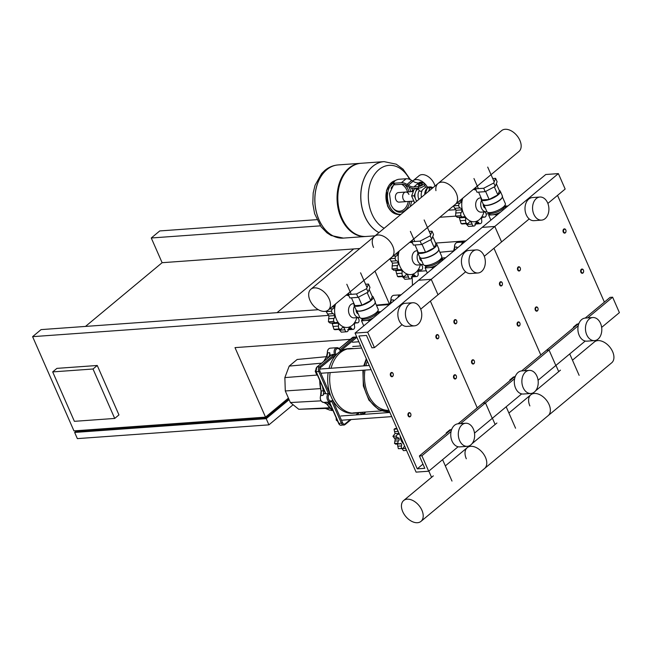 <?xml version="1.0" encoding="UTF-8"?>
<svg xmlns="http://www.w3.org/2000/svg" width="652" height="652" viewBox="0 0 652 652"><rect width="100%" height="100%" fill="white"/><g stroke="black" fill="none" stroke-linecap="round" stroke-linejoin="round"><path stroke-width="0.98" d="M467.313 446.335A11.573 8.158 -94.1 0 1 459.595 440.524A11.573 8.158 -94.1 0 1 465.65 423.246A11.573 8.158 -94.1 0 1 473.368 429.065A11.573 8.158 -94.1 0 1 467.313 446.335L459.75 446.881A11.573 8.158 -94.1 0 1 452.032 441.062A11.573 8.158 -94.1 0 1 458.087 423.792L482.953 403.091L485.471 402.912L460.573 423.613M414.419 325.845L406.856 326.391A11.573 8.158 -94.1 0 1 399.138 320.572A11.573 8.158 -94.1 0 1 405.202 303.302L412.757 302.756A11.573 8.158 -94.1 0 1 420.475 308.575A11.573 8.158 -94.1 0 1 414.419 325.845A11.573 8.158 -94.1 0 1 406.701 320.026A11.573 8.158 -94.1 0 1 412.757 302.756M447.231 432.789L446.253 432.863L446.278 433.588M450.907 429.741L449.921 429.807L446.253 432.863M416.082 472.121L355.047 333.09L367.655 332.186L374.435 347.638L371.909 347.818L366.489 335.454L358.926 336L417.247 468.853L424.802 468.307L419.383 455.952L421.901 455.772L428.682 471.217L416.082 472.121M547.859 203.432L565.154 189.056L558.373 173.603L545.765 174.508L482.195 227.369L494.795 226.464L501.575 241.916L494.795 226.464L482.195 227.369L418.625 280.23L431.225 279.325L438.005 294.777L431.225 279.325L418.625 280.23L355.047 333.09M558.373 173.603L367.655 332.186M465.642 271.794L420.711 309.154M402.064 324.655L374.435 347.638M422.961 464.102L417.247 468.853M477.24 407.842L430.385 301.11L477.24 407.842M451.901 428.91L419.383 455.952M451.078 431.51L421.901 455.772M514.648 378.649L485.471 402.912L492.252 418.356L485.471 402.912L482.953 403.091L515.471 376.049M521.665 393.898L474.501 433.115M458.095 446.759L428.682 471.217M530.883 393.474L523.32 394.02A11.573 8.158 -94.1 0 1 515.602 388.201A11.573 8.158 -94.1 0 1 521.665 370.931L529.228 370.385A11.573 8.158 -94.1 0 1 536.938 376.204A11.573 8.158 -94.1 0 1 530.883 393.474A11.573 8.158 -94.1 0 1 523.165 387.663A11.573 8.158 -94.1 0 1 529.228 370.385M477.989 272.984L470.426 273.53A11.573 8.158 -94.1 0 1 462.716 267.711A11.573 8.158 -94.1 0 1 468.772 250.441L476.335 249.895A11.573 8.158 -94.1 0 1 484.045 255.714A11.573 8.158 -94.1 0 1 477.989 272.984A11.573 8.158 -94.1 0 1 470.271 267.165A11.573 8.158 -94.1 0 1 476.335 249.895M510.809 379.929L509.823 380.002L509.848 380.727M514.477 376.88L513.499 376.946L509.823 380.002M529.212 218.933L484.289 256.293M540.81 354.981L493.963 248.249L540.81 354.981M579.049 323.188L546.523 350.23L549.049 350.051L555.83 365.495L549.049 350.051L546.523 350.23L521.624 370.931M578.218 325.788L524.143 370.752M585.235 341.045L538.071 380.255M364.957 370.091A32.054 22.584 85.9 0 0 368.03 394.207A32.054 22.584 85.9 0 0 388.959 410.344A32.054 22.584 -94.1 0 1 364.957 370.091A32.054 22.584 85.9 0 0 368.03 394.207A32.054 22.584 85.9 0 0 388.959 410.344M367.386 361.208A32.054 22.584 85.9 0 0 365.862 365.748A32.054 22.584 -94.1 0 1 367.386 361.208A32.054 22.584 85.9 0 0 365.862 365.748M317.165 374.484L316.636 374.525L317.182 374.533M315.617 370.271L315.226 371.314L316.636 374.525M315.796 371.273L315.226 371.314M336.179 417.802L336.253 420.132L337.72 421.314M337.174 420.067L336.253 420.132M325.584 408.511L329.871 410.165L332.08 409.986M330.703 355.552A4.45 3.138 -94.1 0 1 330.189 354.647A4.45 3.138 -94.1 0 1 329.708 352.716L327.443 352.879A4.45 3.138 -94.1 0 1 330.246 348.168C328.258 348.616 327.288 350.181 327.337 352.887L326.391 357.109A5.338 3.765 85.9 0 0 327.443 352.879A5.697 4.018 -94.1 0 1 327.467 353.58M332.072 355.544L332.341 354.558M316.66 367.41A0.888 0.562 50.3 0 1 316.799 367.117L332.08 354.517L334.598 354.338L319.553 366.848A0.888 0.562 50.3 0 1 320.523 367.573L336.163 354.566A3.562 2.51 -94.1 0 1 336.522 348.999A3.562 2.51 -94.1 0 1 340.271 351.151L355.91 338.143A2.673 1.883 -94.1 0 1 357.125 337.826M328.421 393.629L325.894 393.816L316.269 371.876A3.562 2.51 -94.1 0 1 317.035 367.027L319.553 366.848A3.562 2.51 85.9 0 0 318.787 371.697L328.421 393.629A4.45 3.138 85.9 0 0 327.467 399.692A4.45 3.138 85.9 0 0 330.434 401.934A4.45 3.138 85.9 0 0 331.811 401.355L341.436 423.295A3.562 2.51 85.9 0 0 343.816 425.08A3.562 2.51 85.9 0 0 344.916 424.615A0.888 0.562 50.3 0 0 345.201 423.8A2.673 1.883 -94.1 0 1 342.602 422.806L332.585 400.002A3.562 2.51 -94.1 0 1 328.624 399.211A3.562 2.51 -94.1 0 1 329.961 394.02L319.953 371.208A2.673 1.883 -94.1 0 1 320.523 367.573M360.108 412.423A4.45 3.138 85.9 0 0 362.928 414.346A4.45 3.138 85.9 0 0 365.438 412.04M330.165 372.594A32.404 22.836 85.9 0 0 333.286 396.864A32.404 22.836 85.9 0 0 354.892 413.156A32.404 22.836 85.9 0 0 358.233 412.553M354.892 413.156L352.879 413.295A32.404 22.836 -94.1 0 1 331.273 397.011A32.404 22.836 -94.1 0 1 328.152 372.74M353.645 348.616A32.404 22.836 85.9 0 0 350.254 348.502A32.404 22.836 85.9 0 0 331.053 368.241M329.04 368.388A32.404 22.836 -94.1 0 1 348.233 348.649L350.254 348.502M332.642 399.92L331.738 401.648M328.07 393.295L330.034 393.979M365.299 412.048A3.562 2.51 -94.1 0 1 361.51 412.317M336.22 354.655L334.15 354.598M339.888 349.839L340.295 351.265M355.91 338.143A0.888 0.562 -129.7 0 0 354.941 337.418L339.896 349.928A4.45 3.138 85.9 0 0 336.929 347.687A4.45 3.138 85.9 0 0 334.598 354.338M323.905 361.208A33.301 23.464 -94.1 0 1 326.391 357.109L328.665 356.954A5.338 3.765 85.9 0 0 329.708 352.716M328.665 356.954A33.301 23.464 85.9 0 0 328.16 357.671M322.52 386.693A33.301 23.464 85.9 0 0 323.343 390.809L321.069 390.972A33.301 23.464 -94.1 0 1 319.724 380.32A32.942 23.211 85.9 0 0 320.287 387.06M320.67 395.658L323.009 395.324A5.338 3.765 85.9 0 0 323.343 390.809M323.009 395.324A4.45 3.138 -94.1 0 1 325.381 393.368L325.454 393.368M333.066 410.703A33.301 23.464 -94.1 0 1 326.839 404.11L329.105 403.947A5.338 3.765 85.9 0 0 326.139 402.243M329.105 403.947A33.301 23.464 85.9 0 0 331.371 406.856M326.611 356.66L297.149 359.48L289.203 366.09L284.859 377.606L285.291 390.955L290.376 402.545L298.763 409.277L330.214 408.291M290.376 402.545L321.045 400.841M285.291 390.955L320.45 388.608M298.763 409.277L329.716 407.769M289.203 366.09L321.542 363.172M284.859 377.606L317.402 375.022M401.037 294.859A4.45 3.138 85.9 0 0 400.499 294.834A4.45 3.138 85.9 0 0 397.883 297.475M393.515 301.11A4.45 3.138 -94.1 0 1 393.286 299.855L391.013 300.018A4.45 3.138 -94.1 0 1 393.824 295.307C391.836 295.755 390.866 297.32 390.907 300.026L389.863 304.305M393.254 301.322A5.338 3.765 85.9 0 0 393.286 299.855M349.439 339.399L349.627 339.822M376.351 305.12L390.181 303.799M372.145 296.155A10.416 3.333 156.3 0 1 373.14 296.937A10.416 3.333 156.3 0 1 370.98 300.588A10.416 3.333 156.3 0 1 360.947 305.617A10.416 3.333 156.3 0 1 354.069 305.307A10.416 3.333 156.3 0 1 354.166 304.044M373.14 296.937L375.242 301.721A10.416 3.333 156.3 0 1 375.136 303.001A10.416 3.333 156.3 0 1 373.083 305.38A10.416 3.333 156.3 0 1 357.182 310.882A10.416 3.333 156.3 0 1 356.171 310.099L354.069 305.307M375.03 303.213A10.057 3.219 156.3 0 1 374.949 303.408A10.057 3.219 156.3 0 1 372.96 305.707A10.057 3.219 156.3 0 1 357.606 311.02A10.057 3.219 156.3 0 1 357.402 310.947M375.055 302.178L378.176 309.284A10.057 3.219 156.3 0 1 378.193 310.189A10.057 3.219 156.3 0 1 376.082 312.813A10.057 3.219 156.3 0 1 360.401 317.997A10.057 3.219 156.3 0 1 359.749 317.369L356.628 310.262M378.193 310.189L377.614 312.161A8.688 2.779 156.3 0 1 375.788 314.427A8.688 2.779 156.3 0 1 362.243 318.901L360.401 317.997M377.598 311.379L378.209 312.764A8.688 2.779 156.3 0 1 378.16 313.726A8.688 2.779 156.3 0 1 378.046 313.971M358.209 313.856A3.529 2.486 -94.1 0 1 356.098 309.928M368.478 284.044L369.969 287.442L368.095 292.112L358.038 297.361L349.847 297.956L348.355 294.557L356.546 293.962L366.603 288.714L368.478 284.044L365.593 284.256M349.105 292.683L348.355 294.557M358.038 297.361L356.546 293.962M368.095 292.112L366.603 288.714M351.444 297.842L354.884 305.674L361.982 305.169L370.703 300.613L372.325 296.57L369.179 289.406M361.982 305.169L358.461 297.141M370.703 300.613L367.182 292.585M362.113 319.35L361.526 320.817L368.633 320.303L373.466 317.777A8.688 2.779 156.3 0 1 372.993 318.029A8.688 2.779 156.3 0 1 365.079 320.556A8.688 2.779 156.3 0 1 362.292 319.749L361.681 318.363M377.777 311.795L378.967 311.705L378.07 313.946M378.967 311.705L379.456 312.805M368.633 320.303L369.113 321.403M361.526 320.817L363.743 325.861M335.601 303.913A16.202 11.418 85.9 0 0 338.559 322.993A16.202 11.418 85.9 0 0 352.21 325.364A16.202 11.418 85.9 0 0 356.342 319.097L356.84 317.671M348.934 295.878A16.202 11.418 85.9 0 0 346.139 295.152M353.971 303.596L353.025 303.661A7.123 5.02 85.9 0 0 350.825 304.59A7.123 5.02 85.9 0 0 348.787 312.764A7.123 5.02 85.9 0 0 354.052 317.874L359.089 317.508A7.123 5.02 85.9 0 0 359.765 317.394M357.94 317.589A3.048 2.143 85.9 0 0 358.461 318.543A2.486 1.752 -94.1 0 1 358.893 321.599A20.481 14.425 85.9 0 1 358.877 321.656A2.486 1.752 -94.1 0 1 357.5 322.862A2.486 1.752 -94.1 0 1 356.872 322.748A3.048 2.143 85.9 0 0 356.114 322.61A3.048 2.143 85.9 0 0 354.867 323.319A3.048 2.143 85.9 0 0 354.549 326.179A2.486 1.752 -94.1 0 1 353.857 329.056A20.481 14.425 85.9 0 1 353.816 329.089A2.486 1.752 -94.1 0 1 353.058 329.399A2.486 1.752 -94.1 0 1 351.648 328.592A3.048 2.143 85.9 0 0 349.912 327.606A3.048 2.143 85.9 0 0 349.659 327.646A3.048 2.143 85.9 0 0 348.364 329.83A2.486 1.752 -94.1 0 1 346.807 331.754A2.486 1.752 -94.1 0 1 346.725 331.754L341.477 332.137M339.016 329.407L341.257 332.145L346.677 331.754A2.486 1.752 -94.1 0 1 344.916 329.806A3.048 2.143 85.9 0 0 343.482 327.597L342.487 327.671M343.482 327.597A3.048 2.143 85.9 0 0 342.976 327.557A3.048 2.143 85.9 0 0 341.55 328.518A2.486 1.752 -94.1 0 1 340.385 329.309A2.486 1.752 -94.1 0 1 339.407 328.983L333.987 329.366L334.924 329.7L340.385 329.309M333.946 329.333L339.366 328.942A2.486 1.752 -94.1 0 1 338.486 326.057A3.048 2.143 85.9 0 0 337.989 323.188L332.243 323.604L333.946 329.333A20.481 14.425 85.9 0 0 333.987 329.366M337.989 323.188A3.048 2.143 85.9 0 0 336.456 322.463A3.048 2.143 85.9 0 0 335.943 322.593A2.486 1.752 -94.1 0 1 335.519 322.699A2.486 1.752 -94.1 0 1 333.865 321.469L328.445 321.852L330.352 322.993M331.46 322.993L332.243 323.604M328.421 321.795L333.84 321.412A2.486 1.752 -94.1 0 1 334.085 318.363A3.048 2.143 85.9 0 0 334.647 315.592L328.91 316.008L328.421 321.795A20.481 14.425 85.9 0 0 328.445 321.852M334.647 315.592A3.048 2.143 85.9 0 0 333.033 313.645A2.486 1.752 -94.1 0 1 331.591 311.232L326.171 311.623L328.91 316.008M326.179 311.126L326.171 311.558L331.591 311.167A2.486 1.752 -94.1 0 1 332.879 308.771A3.048 2.143 85.9 0 0 334.37 306.847L331.86 307.027M334.37 306.847A3.048 2.143 85.9 0 0 334.166 305.103M347.573 293.954A3.048 2.143 85.9 0 0 348.543 294.981M354.419 306.114A7.123 5.02 85.9 0 0 354.256 313.734A7.123 5.02 85.9 0 0 359.089 317.508M435.715 243.294A10.416 3.333 156.3 0 1 436.718 244.076A10.416 3.333 156.3 0 1 434.55 247.727A10.416 3.333 156.3 0 1 424.517 252.756A10.416 3.333 156.3 0 1 417.639 252.446A10.416 3.333 156.3 0 1 417.736 251.183M436.718 244.076L438.82 248.86A10.416 3.333 156.3 0 1 438.706 250.14A10.416 3.333 156.3 0 1 436.653 252.52A10.416 3.333 156.3 0 1 420.752 258.021A10.416 3.333 156.3 0 1 419.741 257.238L417.639 252.446M438.6 250.352A10.057 3.219 156.3 0 1 438.519 250.547A10.057 3.219 156.3 0 1 436.538 252.846A10.057 3.219 156.3 0 1 421.184 258.159A10.057 3.219 156.3 0 1 420.98 258.086M438.625 249.317L441.746 256.423A10.057 3.219 156.3 0 1 441.763 257.328A10.057 3.219 156.3 0 1 439.652 259.952A10.057 3.219 156.3 0 1 423.971 265.136A10.057 3.219 156.3 0 1 423.319 264.508L420.206 257.401M441.763 257.328L441.184 259.3A8.688 2.779 156.3 0 1 439.358 261.566A8.688 2.779 156.3 0 1 425.821 266.04L423.971 265.136M441.168 258.518L441.779 259.903A8.688 2.779 156.3 0 1 441.73 260.865A8.688 2.779 156.3 0 1 441.624 261.11M421.779 260.996A3.529 2.486 -94.1 0 1 419.668 257.067M432.048 231.183L433.539 234.581L431.673 239.251L421.608 244.5L413.417 245.095L411.925 241.696L420.116 241.101L430.181 235.853L432.048 231.183L429.163 231.395M412.675 239.83L411.925 241.696M421.608 244.5L420.116 241.101M431.673 239.251L430.181 235.853M415.014 244.981L418.454 252.813L425.56 252.308L434.281 247.752L435.895 243.709L432.757 236.546M425.56 252.308L422.031 244.28M434.281 247.752L430.76 239.724M425.691 266.489L425.104 267.956L432.203 267.442L437.036 264.916A8.688 2.779 156.3 0 1 436.563 265.168A8.688 2.779 156.3 0 1 428.649 267.695A8.688 2.779 156.3 0 1 425.862 266.896L425.259 265.503M441.347 258.934L442.545 258.844L441.648 261.085M442.545 258.844L443.026 259.944M432.203 267.442L432.683 268.542M425.104 267.956L427.321 273.001M399.179 251.053A16.202 11.418 85.9 0 0 402.129 270.132A16.202 11.418 85.9 0 0 415.78 272.503A16.202 11.418 85.9 0 0 419.912 266.236L420.418 264.81M412.512 243.017A16.202 11.418 85.9 0 0 409.709 242.291M417.541 250.735L416.604 250.8A7.123 5.02 85.9 0 0 414.403 251.729A7.123 5.02 85.9 0 0 412.357 259.903A7.123 5.02 85.9 0 0 417.622 265.014L422.659 264.647A7.123 5.02 85.9 0 0 423.335 264.533M421.518 264.728A3.048 2.143 85.9 0 0 422.031 265.682A2.486 1.752 -94.1 0 1 422.472 268.738A20.481 14.425 85.9 0 1 422.447 268.795A2.486 1.752 -94.1 0 1 421.07 270.001A2.486 1.752 -94.1 0 1 420.45 269.887A3.048 2.143 85.9 0 0 419.684 269.749A3.048 2.143 85.9 0 0 418.437 270.458A3.048 2.143 85.9 0 0 418.128 273.318A2.486 1.752 -94.1 0 1 417.435 276.195A20.481 14.425 85.9 0 1 417.394 276.228A2.486 1.752 -94.1 0 1 416.636 276.538A2.486 1.752 -94.1 0 1 415.218 275.731A3.048 2.143 85.9 0 0 413.49 274.745A3.048 2.143 85.9 0 0 413.229 274.785A3.048 2.143 85.9 0 0 411.934 276.97A2.486 1.752 -94.1 0 1 410.385 278.893A2.486 1.752 -94.1 0 1 410.295 278.893L405.047 279.276M402.594 276.546L404.835 279.284L410.255 278.893A2.486 1.752 -94.1 0 1 408.486 276.945A3.048 2.143 85.9 0 0 407.052 274.745L406.066 274.81M407.052 274.745A3.048 2.143 85.9 0 0 406.555 274.696A3.048 2.143 85.9 0 0 405.12 275.657A2.486 1.752 -94.1 0 1 403.955 276.448A2.486 1.752 -94.1 0 1 402.977 276.122L397.565 276.505L398.502 276.839L403.955 276.448M397.516 276.472L402.936 276.089A2.486 1.752 -94.1 0 1 402.056 273.196A3.048 2.143 85.9 0 0 401.559 270.327L395.821 270.743L397.516 276.472A20.481 14.425 85.9 0 0 397.565 276.505M401.559 270.327A3.048 2.143 85.9 0 0 400.026 269.602A3.048 2.143 85.9 0 0 399.513 269.732A2.486 1.752 -94.1 0 1 399.089 269.838A2.486 1.752 -94.1 0 1 397.443 268.608L392.023 268.991L393.922 270.132M395.03 270.132L395.821 270.743M391.999 268.934L397.418 268.551A2.486 1.752 -94.1 0 1 397.655 265.503A3.048 2.143 85.9 0 0 398.225 262.732L392.48 263.147L391.999 268.934A20.481 14.425 85.9 0 0 392.023 268.991M398.225 262.732A3.048 2.143 85.9 0 0 396.612 260.784A2.486 1.752 -94.1 0 1 395.161 258.371L389.92 258.746M389.741 258.762L392.48 263.147M390.01 258.673L395.161 258.306A2.486 1.752 -94.1 0 1 396.449 255.91A3.048 2.143 85.9 0 0 397.94 253.987L395.43 254.166M397.94 253.987A3.048 2.143 85.9 0 0 397.744 252.242M411.143 241.101A3.048 2.143 85.9 0 0 412.113 242.12M417.989 253.253A7.123 5.02 85.9 0 0 417.834 260.873A7.123 5.02 85.9 0 0 422.659 264.647M399.187 438.902L395.234 439.187L392.92 436.335L396.449 436.082A1.956 1.377 85.9 0 0 397.891 437.704A1.85 1.304 -94.1 0 1 399.187 438.902A1.85 1.304 -94.1 0 1 398.584 440.825A1.956 1.377 85.9 0 0 398.022 443.205A1.956 1.377 85.9 0 0 399.179 443.906A1.956 1.377 85.9 0 0 399.815 443.629A1.85 1.304 -94.1 0 1 400.409 443.36A1.85 1.304 -94.1 0 1 401.33 443.784L397.345 444.036M396.033 443.898L394.493 443.458L395.234 439.187M398.022 443.205L394.493 443.458M401.33 443.784A1.85 1.304 -94.1 0 1 401.502 445.919A1.956 1.377 85.9 0 0 401.868 448.437L398.339 448.69L397.378 444.069M401.868 448.437A1.956 1.377 85.9 0 0 402.423 448.552A1.956 1.377 85.9 0 0 403.523 447.549A1.85 1.304 -94.1 0 1 404.574 446.596A1.85 1.304 -94.1 0 1 404.851 446.62L404.289 446.661M402.423 448.552L398.339 448.69M406.546 450.41L403.433 450.63L401.966 448.584M405.772 448.633A1.956 1.377 85.9 0 0 406.383 450.043M397.149 429.008L394.036 429.228L395.552 428.853M399.008 433.23A1.85 1.304 -94.1 0 1 399.008 433.287L395.055 433.572L394.036 429.228M397.516 429.831A1.956 1.377 85.9 0 0 398.136 431.233M392.92 436.335L395.055 433.572M399.008 433.287A1.85 1.304 -94.1 0 1 397.891 434.476A1.85 1.304 -94.1 0 1 397.785 434.476A1.956 1.377 85.9 0 0 397.679 434.476L397.565 434.493M397.679 434.476A1.956 1.377 85.9 0 0 396.449 436.082M403.686 443.898A8.9 6.276 -94.1 0 1 400.214 435.976M309.969 300.319A13.553 8.582 -129.7 0 0 328.225 310.05A13.553 8.582 -129.7 0 0 329.154 298.942A13.553 8.582 -129.7 0 0 310.898 289.211A13.553 8.582 -129.7 0 0 309.969 300.319M392.724 246.081A13.553 8.582 50.3 0 1 391.795 257.19A13.553 8.582 -129.7 0 0 392.724 246.081A13.553 8.582 -129.7 0 0 374.468 236.35A13.553 8.582 50.3 0 1 392.724 246.081M456.294 193.22A13.553 8.582 50.3 0 1 455.373 204.329A13.553 8.582 -129.7 0 0 456.294 193.22A13.553 8.582 -129.7 0 0 438.038 183.489A13.553 8.582 50.3 0 1 456.294 193.22M328.225 310.05L518.943 151.468A13.553 8.582 50.3 0 0 519.872 140.359A13.553 8.582 50.3 0 0 501.616 130.628L374.468 236.35A13.553 8.582 -129.7 0 0 373.539 247.458M421.917 510.263A13.553 8.582 50.3 0 1 420.988 521.372A13.553 8.582 50.3 0 1 402.732 511.641A13.553 8.582 50.3 0 1 403.661 500.532A13.553 8.582 50.3 0 1 421.917 510.263M420.988 521.372L484.558 468.511A13.553 8.582 -129.7 0 0 485.487 457.402A13.553 8.582 -129.7 0 0 467.231 447.671A13.553 8.582 50.3 0 1 485.487 457.402A13.553 8.582 50.3 0 1 484.558 468.511L548.136 415.65A13.553 8.582 -129.7 0 0 549.066 404.542A13.553 8.582 -129.7 0 0 530.809 394.81A13.553 8.582 50.3 0 1 549.066 404.542A13.553 8.582 50.3 0 1 548.136 415.65L611.706 362.789A13.553 8.582 -129.7 0 0 612.635 351.681A13.553 8.582 -129.7 0 0 594.379 341.95L572.472 360.173M466.31 458.78A13.553 8.582 50.3 0 1 467.231 447.671L445.324 465.895M436.09 337.777A2.135 1.508 85.9 0 0 437.516 338.853A2.135 1.508 85.9 0 0 438.877 336.864A2.135 1.508 85.9 0 0 438.877 336.839A1.777 1.255 -94.1 0 1 437.957 338.437A1.777 1.255 -94.1 0 1 436.555 337.581A1.777 1.255 -94.1 0 1 436.938 335.152A1.777 1.255 -94.1 0 1 438.674 335.821A1.777 1.255 -94.1 0 1 438.845 336.399A2.135 1.508 85.9 0 0 438.837 336.359A2.135 1.508 85.9 0 0 438.633 335.658A2.135 1.508 85.9 0 0 437.215 334.59A2.135 1.508 85.9 0 0 436.09 337.777M438.837 336.359L438.845 336.399A1.777 1.255 -94.1 0 1 438.877 336.823L438.877 336.864M499.668 284.916A2.135 1.508 85.9 0 0 501.095 285.992A2.135 1.508 85.9 0 0 502.447 284.003A2.135 1.508 85.9 0 0 502.447 283.979L502.447 283.962A1.777 1.255 -94.1 0 1 501.535 285.576A1.777 1.255 -94.1 0 1 500.133 284.72A1.777 1.255 -94.1 0 1 500.508 282.292A1.777 1.255 -94.1 0 1 502.252 282.96A1.777 1.255 -94.1 0 1 502.415 283.538A2.135 1.508 85.9 0 0 502.407 283.498A2.135 1.508 85.9 0 0 502.211 282.797A2.135 1.508 85.9 0 0 500.785 281.729A2.135 1.508 85.9 0 0 499.668 284.916M502.407 283.498L502.415 283.538A1.777 1.255 -94.1 0 1 502.447 283.962M393.311 374.704L393.311 374.745A2.135 1.508 -94.1 0 1 393.311 374.745A2.135 1.508 -94.1 0 1 391.958 376.734A2.135 1.508 -94.1 0 1 390.532 375.658A2.135 1.508 -94.1 0 1 391.648 372.471A2.135 1.508 -94.1 0 1 393.075 373.547A2.135 1.508 -94.1 0 1 393.278 374.24A2.135 1.508 -94.1 0 1 393.278 374.264L393.286 374.289A1.777 1.255 85.9 0 0 393.115 373.702A1.777 1.255 85.9 0 0 391.379 373.042A1.777 1.255 85.9 0 0 390.996 375.462A1.777 1.255 85.9 0 0 392.398 376.318A1.777 1.255 85.9 0 0 393.311 374.704A1.777 1.255 85.9 0 0 393.286 374.289M454.102 322.797A2.135 1.508 -94.1 0 1 455.226 319.61A2.135 1.508 -94.1 0 1 456.644 320.686A2.135 1.508 -94.1 0 1 456.848 321.387A2.135 1.508 -94.1 0 1 456.856 321.403L456.856 321.428A1.777 1.255 85.9 0 0 456.685 320.841A1.777 1.255 85.9 0 0 454.949 320.181A1.777 1.255 85.9 0 0 454.566 322.601A1.777 1.255 85.9 0 0 455.976 323.457A1.777 1.255 85.9 0 0 456.889 321.843A2.135 1.508 -94.1 0 1 456.889 321.884A2.135 1.508 -94.1 0 1 455.528 323.873A2.135 1.508 -94.1 0 1 454.102 322.797M456.889 321.884L456.889 321.843A1.777 1.255 85.9 0 0 456.856 321.428M456.506 376.986L456.506 377.027A2.135 1.508 -94.1 0 1 456.506 377.027A2.135 1.508 -94.1 0 1 455.145 379.016A2.135 1.508 -94.1 0 1 453.727 377.94A2.135 1.508 -94.1 0 1 454.843 374.753A2.135 1.508 -94.1 0 1 456.27 375.829A2.135 1.508 -94.1 0 1 456.465 376.522A2.135 1.508 -94.1 0 1 456.473 376.546L456.473 376.563A1.777 1.255 85.9 0 0 456.31 375.984A1.777 1.255 85.9 0 0 454.566 375.324A1.777 1.255 85.9 0 0 454.191 377.744A1.777 1.255 85.9 0 0 455.593 378.6A1.777 1.255 85.9 0 0 456.506 376.986A1.777 1.255 85.9 0 0 456.473 376.563M519.84 322.968A2.135 1.508 -94.1 0 1 520.043 323.661A2.135 1.508 -94.1 0 1 520.043 323.685L520.052 323.702A1.777 1.255 85.9 0 0 519.88 323.123A1.777 1.255 85.9 0 0 518.144 322.463A1.777 1.255 85.9 0 0 517.761 324.883A1.777 1.255 85.9 0 0 519.163 325.739A1.777 1.255 85.9 0 0 520.076 324.125A2.135 1.508 -94.1 0 1 520.076 324.166A2.135 1.508 -94.1 0 1 518.723 326.155A2.135 1.508 -94.1 0 1 517.297 325.079A2.135 1.508 -94.1 0 1 518.413 321.892A2.135 1.508 -94.1 0 1 519.84 322.968M520.076 324.166L520.076 324.125A1.777 1.255 85.9 0 0 520.052 323.702M410.915 414.452L410.907 414.411A2.135 1.508 85.9 0 0 410.907 414.411A2.135 1.508 85.9 0 0 410.703 413.71A2.135 1.508 85.9 0 0 409.285 412.635A2.135 1.508 85.9 0 0 408.16 415.821A2.135 1.508 85.9 0 0 409.586 416.897A2.135 1.508 85.9 0 0 410.947 414.908A2.135 1.508 85.9 0 0 410.947 414.884A1.777 1.255 -94.1 0 1 410.026 416.481A1.777 1.255 -94.1 0 1 408.625 415.626A1.777 1.255 -94.1 0 1 409.008 413.205A1.777 1.255 -94.1 0 1 410.744 413.865A1.777 1.255 -94.1 0 1 410.915 414.452A1.777 1.255 -94.1 0 1 410.947 414.868L410.947 414.908M474.281 360.849A2.135 1.508 85.9 0 0 472.855 359.774A2.135 1.508 85.9 0 0 471.738 362.96A2.135 1.508 85.9 0 0 473.165 364.036A2.135 1.508 85.9 0 0 474.517 362.047A2.135 1.508 85.9 0 0 474.517 362.031A1.777 1.255 -94.1 0 1 473.605 363.62A1.777 1.255 -94.1 0 1 472.203 362.765A1.777 1.255 -94.1 0 1 472.578 360.344A1.777 1.255 -94.1 0 1 474.322 361.004A1.777 1.255 -94.1 0 1 474.485 361.591A2.135 1.508 85.9 0 0 474.485 361.55A2.135 1.508 85.9 0 0 474.281 360.849M474.485 361.55L474.485 361.591A1.777 1.255 -94.1 0 1 474.517 362.007L474.517 362.047M594.453 340.621L586.898 341.159A11.573 8.158 -94.1 0 1 579.18 335.34A11.573 8.158 -94.1 0 1 585.235 318.07L592.798 317.532A11.573 8.158 -94.1 0 1 600.516 323.343A11.573 8.158 -94.1 0 1 594.453 340.621A11.573 8.158 -94.1 0 1 586.743 334.802A11.573 8.158 -94.1 0 1 592.798 317.532M541.567 220.123L534.004 220.669A11.573 8.158 -94.1 0 1 526.286 214.85A11.573 8.158 -94.1 0 1 532.342 197.58L539.905 197.034A11.573 8.158 -94.1 0 1 547.623 202.853A11.573 8.158 -94.1 0 1 541.567 220.123A11.573 8.158 -94.1 0 1 533.849 214.304A11.573 8.158 -94.1 0 1 539.905 197.034M574.379 327.068L573.401 327.141L573.426 327.866M578.047 324.02L577.069 324.085L573.401 327.141M604.388 302.12L557.533 195.388M601.649 327.394L619.4 312.634L612.619 297.19L610.101 297.369L585.194 318.078M612.619 297.19L587.721 317.891M464.607 241.998A4.45 3.138 85.9 0 0 464.077 241.973A4.45 3.138 85.9 0 0 461.453 244.614M457.085 248.249A4.45 3.138 -94.1 0 1 456.856 246.994L454.591 247.157A4.45 3.138 -94.1 0 1 457.394 242.446C455.406 242.894 454.436 244.467 454.485 247.165L454.591 247.157A5.338 3.765 85.9 0 1 453.816 250.971M456.824 248.461A5.338 3.765 85.9 0 0 456.856 246.994M412.162 276.864L412.48 285.34M439.921 252.259L453.751 250.938M441.543 258.094L445.699 257.719M418.087 271.403L426.327 270.751M499.293 190.433A10.416 3.333 156.3 0 1 500.288 191.215A10.416 3.333 156.3 0 1 498.12 194.875A10.416 3.333 156.3 0 1 488.087 199.895A10.416 3.333 156.3 0 1 481.209 199.585A10.416 3.333 156.3 0 1 481.315 198.322M500.288 191.215L502.39 195.999A10.416 3.333 156.3 0 1 502.284 197.279A10.416 3.333 156.3 0 1 500.223 199.659A10.416 3.333 156.3 0 1 484.33 205.16A10.416 3.333 156.3 0 1 483.311 204.378L481.209 199.585M502.179 197.491A10.057 3.219 156.3 0 1 502.097 197.686A10.057 3.219 156.3 0 1 500.108 199.985A10.057 3.219 156.3 0 1 484.754 205.298A10.057 3.219 156.3 0 1 484.55 205.225M502.203 196.456L505.316 203.563A10.057 3.219 156.3 0 1 505.341 204.467A10.057 3.219 156.3 0 1 503.23 207.091A10.057 3.219 156.3 0 1 487.549 212.275A10.057 3.219 156.3 0 1 486.897 211.647L483.776 204.541M505.341 204.467L504.762 206.44A8.688 2.779 156.3 0 1 502.936 208.705A8.688 2.779 156.3 0 1 489.391 213.18L487.549 212.275M504.738 205.657L505.349 207.043A8.688 2.779 156.3 0 1 505.308 208.004A8.688 2.779 156.3 0 1 505.194 208.249M485.357 208.135A3.529 2.486 -94.1 0 1 483.238 204.206M495.618 178.33L497.109 181.729L495.243 186.39L485.186 191.647L476.995 192.234L475.504 188.835L483.694 188.249L493.751 182.992L495.618 178.33L492.741 178.534M476.245 186.969L475.504 188.835M485.186 191.647L483.694 188.249M495.243 186.39L493.751 182.992M478.584 192.12L482.032 199.952L489.13 199.447L497.851 194.891L499.473 190.849L496.327 183.685M489.13 199.447L485.61 191.419M497.851 194.891L494.33 186.871M500.638 212.039A8.688 2.779 156.3 0 1 500.133 212.307A8.688 2.779 156.3 0 1 492.227 214.842A8.688 2.779 156.3 0 1 489.44 214.035L488.829 212.642M500.614 212.055L495.773 214.581L488.674 215.095L489.261 213.628M504.925 206.073L506.115 205.983L505.218 208.224M506.115 205.983L506.596 207.083M495.773 214.581L496.253 215.682M488.674 215.095L490.891 220.14M462.749 198.192A16.202 11.418 85.9 0 0 465.699 217.279A16.202 11.418 85.9 0 0 479.359 219.642A16.202 11.418 85.9 0 0 483.491 213.375L483.988 211.949M476.082 190.156A16.202 11.418 85.9 0 0 473.287 189.43M481.119 197.874L480.174 197.939A7.123 5.02 85.9 0 0 477.973 198.868A7.123 5.02 85.9 0 0 475.936 207.043A7.123 5.02 85.9 0 0 481.192 212.153L486.237 211.786A7.123 5.02 85.9 0 0 486.905 211.672M485.088 211.867A3.048 2.143 85.9 0 0 485.61 212.821A2.486 1.752 -94.1 0 1 486.042 215.877A20.481 14.425 85.9 0 1 486.017 215.934A2.486 1.752 -94.1 0 1 484.648 217.14A2.486 1.752 -94.1 0 1 484.02 217.026A3.048 2.143 85.9 0 0 483.254 216.888A3.048 2.143 85.9 0 0 482.015 217.597A3.048 2.143 85.9 0 0 481.698 220.457A2.486 1.752 -94.1 0 1 481.005 223.334A20.481 14.425 85.9 0 1 480.964 223.367A2.486 1.752 -94.1 0 1 480.206 223.677A2.486 1.752 -94.1 0 1 478.796 222.87A3.048 2.143 85.9 0 0 477.06 221.884A3.048 2.143 85.9 0 0 476.799 221.924A3.048 2.143 85.9 0 0 475.504 224.109A2.486 1.752 -94.1 0 1 473.955 226.032A2.486 1.752 -94.1 0 1 473.874 226.032L468.617 226.415M466.164 223.685L468.405 226.423L473.825 226.032A2.486 1.752 -94.1 0 1 472.064 224.084A3.048 2.143 85.9 0 0 470.622 221.884L469.636 221.949M470.622 221.884A3.048 2.143 85.9 0 0 470.125 221.835A3.048 2.143 85.9 0 0 468.69 222.797A2.486 1.752 -94.1 0 1 467.525 223.587A2.486 1.752 -94.1 0 1 466.555 223.261L461.135 223.644L462.072 223.978L467.525 223.587M461.094 223.612L466.514 223.228A2.486 1.752 -94.1 0 1 465.634 220.335A3.048 2.143 85.9 0 0 465.129 217.466L459.391 217.882L461.094 223.612A20.481 14.425 85.9 0 0 461.135 223.644M465.129 217.466A3.048 2.143 85.9 0 0 463.605 216.741A3.048 2.143 85.9 0 0 463.083 216.871A2.486 1.752 -94.1 0 1 462.667 216.977A2.486 1.752 -94.1 0 1 461.013 215.747L455.593 216.138L457.5 217.271M458.609 217.271L459.391 217.882M455.569 216.081L460.988 215.69A2.486 1.752 -94.1 0 1 461.225 212.642A3.048 2.143 85.9 0 0 461.795 209.871L456.058 210.286L455.569 216.081A20.481 14.425 85.9 0 0 455.593 216.138L439.807 217.263M461.795 209.871A3.048 2.143 85.9 0 0 460.182 207.923A2.486 1.752 -94.1 0 1 458.739 205.51L453.49 205.885M453.319 205.902L456.058 210.286M453.58 205.812L458.731 205.445A2.486 1.752 -94.1 0 1 460.027 203.049A3.048 2.143 85.9 0 0 461.51 201.126L459 201.305M461.51 201.126A3.048 2.143 85.9 0 0 461.314 199.382M474.721 188.241A3.048 2.143 85.9 0 0 475.683 189.259M481.567 200.392A7.123 5.02 85.9 0 0 481.404 208.012A7.123 5.02 85.9 0 0 486.237 211.786M438.038 183.489A13.553 8.582 -129.7 0 0 435.943 190.661M529.88 405.919A13.553 8.582 50.3 0 1 530.809 394.81L508.902 413.034M403.213 199.194A4.792 3.374 -94.1 0 1 405.723 192.047A4.792 3.374 85.9 0 0 403.213 199.194A4.792 3.374 85.9 0 0 406.408 201.607A4.792 3.374 -94.1 0 1 403.213 199.194M414.036 189.577L413.221 190.254A3.79 2.404 50.3 0 1 413.906 189.919A3.79 2.404 50.3 0 0 413.221 190.254L411.567 191.631M434.957 186.056A11.214 7.107 -129.7 0 0 421.966 174.622A11.214 7.107 -129.7 0 0 419.065 175.73L413.132 180.669A11.214 7.107 -129.7 0 0 412.724 181.052M423.816 182.747A11.214 7.107 -129.7 0 0 416.033 179.561A11.214 7.107 -129.7 0 0 413.132 180.669M411.746 188.167A11.214 7.107 -129.7 0 0 412.74 190.653M427.41 187.083A11.214 7.107 -129.7 0 0 424.15 183.049M424.729 194.557A8.191 5.77 -94.1 0 1 427.394 187.963A8.191 5.77 -94.1 0 1 429.929 186.904L426.4 187.157A8.191 5.77 -94.1 0 0 425.536 187.311L422.504 189.83A8.191 5.77 -94.1 0 0 421.445 197.287M416.791 201.158A7.123 5.02 -94.1 0 1 415.952 199.895A7.123 5.02 -94.1 0 1 415.463 198.787A7.123 5.02 -94.1 0 1 415.267 192.813A7.123 5.02 -94.1 0 1 415.683 191.704A7.123 5.02 -94.1 0 1 417.215 189.65A7.123 5.02 -94.1 0 1 418.47 188.925M422.015 190.783L420.516 191.329L419.26 190.718M418.633 183.09A1.426 0.456 -23.7 0 0 418.437 183.334A1.426 0.456 -23.7 0 0 418.421 183.514A1.426 0.456 -23.7 0 0 418.877 183.644A1.426 0.456 -23.7 0 0 420.369 183.122A1.426 0.456 -23.7 0 0 421.029 182.364A1.426 0.456 -23.7 0 0 420.89 182.258A1.426 0.456 -23.7 0 0 420.581 182.234M421.005 182.56A1.426 0.456 156.3 0 1 421.168 182.674A1.426 0.456 156.3 0 1 420.499 183.432A1.426 0.456 156.3 0 1 419.016 183.954A1.426 0.456 156.3 0 1 418.56 183.815A1.426 0.456 156.3 0 1 418.584 183.628M420.23 182.104L418.625 182.927L420.23 182.104M421.168 182.674L421.648 182.315L422.26 183.701L421.925 184.532L420.141 185.47L418.69 185.567L418.079 184.182L418.625 182.927M421.648 182.315L421.314 183.139L419.529 184.076L418.079 184.182M421.925 184.532L421.314 183.139M420.141 185.47L419.529 184.076M393.099 182.902L393.775 184.443A3.562 1.141 -23.7 0 0 394.925 184.777L394.24 183.228A3.562 1.141 156.3 0 1 393.099 182.902A3.562 1.141 156.3 0 1 393.841 181.655L394.37 181.207A3.562 1.141 156.3 0 1 399.008 179.267L406.155 178.754L401.387 182.723A10.685 6.764 50.3 0 1 407.003 184.41L408.282 185.225A10.685 6.764 -129.7 0 0 413.898 186.92L418.087 186.619A4.01 1.28 156.3 0 0 422.268 185.16A4.01 1.28 156.3 0 0 424.142 183.025A4.01 1.28 156.3 0 0 422.855 182.658L421.836 182.731M394.24 183.228L401.387 182.723M418.608 182.959A10.685 6.764 50.3 0 1 413.05 181.264L411.771 180.449A10.685 6.764 -129.7 0 0 406.155 178.754M424.142 183.025L424.819 184.573A4.01 1.28 -23.7 0 1 422.944 186.7A4.01 1.28 -23.7 0 1 418.763 188.167L414.582 188.461A12.461 7.897 50.3 0 1 408.03 186.488L406.742 185.673A8.9 5.64 -129.7 0 0 402.064 184.263L394.925 184.777M418.152 188.208L419.195 190.571A7.653 5.395 -94.1 0 0 418.91 199.398M415.952 199.895L416.579 201.329M415.267 192.813L414.142 195.787L415.463 198.787M418.38 188.738L416.807 188.721L415.683 191.704M414.142 195.787L411.624 195.967L414.672 202.911M416.807 188.721L414.289 188.909L411.624 195.967M424.99 194.337L427.394 187.963L432.846 187.809M429.929 186.904A8.191 5.77 -94.1 0 1 432.879 187.784M428.56 191.37L429.912 187.784M365.968 236.48A36.683 25.844 -94.1 0 1 365.593 236.505A36.683 25.844 -94.1 0 1 341.135 218.07A36.683 25.844 -94.1 0 1 360.336 163.334L338.16 164.923A36.683 25.844 85.9 0 0 318.958 219.659A36.683 25.844 85.9 0 0 343.408 238.102A36.683 25.844 -94.1 0 1 318.958 219.659A36.683 25.844 -94.1 0 1 338.16 164.923L338.086 164.932A36.683 25.844 85.9 0 0 338.086 164.932A36.683 25.844 85.9 0 0 326.75 169.699A36.683 25.844 85.9 0 0 318.893 219.667A36.683 25.844 85.9 0 0 343.343 238.102A36.683 25.844 85.9 0 0 343.376 238.102L331.167 235.527L326.962 232.829L321.102 226.831L314.631 213.734L312.797 203.652L313.18 192.959L315.055 185.258L321.664 173.546L324.859 170.416C328.779 167.165 333.188 165.339 338.086 164.932M375.096 235.828L366.351 236.456A36.683 25.844 -94.1 0 1 341.892 218.012A36.683 25.844 -94.1 0 1 361.094 163.277L384.028 161.631A36.683 25.844 85.9 0 0 364.827 216.366A36.683 25.844 85.9 0 0 378.967 232.609A36.683 25.844 -94.1 0 1 364.827 216.366A36.683 25.844 -94.1 0 1 384.028 161.631A36.683 25.844 -94.1 0 1 384.061 161.631M384.183 228.273A32.608 22.975 -94.1 0 1 368.502 200.335A32.608 22.975 -94.1 0 1 378.934 169.593A32.608 22.975 -94.1 0 1 409.603 179.341M414.322 202.112A32.608 22.975 -94.1 0 1 414.24 203.277M408.918 194.459A4.792 3.374 85.9 0 0 405.723 192.047L398.413 192.576A4.792 3.374 85.9 0 0 395.903 199.724A4.792 3.374 85.9 0 0 399.097 202.128L413.865 201.069M565.993 230.678L565.985 230.637A2.135 1.508 85.9 0 0 565.985 230.637A2.135 1.508 85.9 0 0 565.781 229.944A2.135 1.508 85.9 0 0 564.355 228.868A2.135 1.508 85.9 0 0 563.238 232.055A2.135 1.508 85.9 0 0 564.665 233.131A2.135 1.508 85.9 0 0 566.017 231.142A2.135 1.508 85.9 0 0 566.017 231.118L566.017 231.101A1.777 1.255 -94.1 0 1 565.105 232.715A1.777 1.255 -94.1 0 1 563.703 231.859A1.777 1.255 -94.1 0 1 564.086 229.431A1.777 1.255 -94.1 0 1 565.822 230.099A1.777 1.255 -94.1 0 1 565.993 230.678A1.777 1.255 -94.1 0 1 566.017 231.101M517.68 269.936A2.135 1.508 -94.1 0 1 518.796 266.75A2.135 1.508 -94.1 0 1 520.223 267.825A2.135 1.508 -94.1 0 1 520.426 268.526A2.135 1.508 -94.1 0 1 520.426 268.542L520.426 268.567A1.777 1.255 85.9 0 0 520.263 267.98A1.777 1.255 85.9 0 0 518.527 267.32A1.777 1.255 85.9 0 0 518.144 269.741A1.777 1.255 85.9 0 0 519.546 270.596A1.777 1.255 85.9 0 0 520.459 268.983A2.135 1.508 -94.1 0 1 520.459 269.023A2.135 1.508 -94.1 0 1 519.106 271.012A2.135 1.508 -94.1 0 1 517.68 269.936M520.459 269.023L520.459 268.983A1.777 1.255 85.9 0 0 520.426 268.567M583.654 271.305L583.654 271.265A1.777 1.255 85.9 0 0 583.621 270.849A1.777 1.255 85.9 0 0 583.45 270.262A1.777 1.255 85.9 0 0 581.714 269.602A1.777 1.255 85.9 0 0 581.331 272.023A1.777 1.255 85.9 0 0 582.733 272.878A1.777 1.255 85.9 0 0 583.654 271.265A2.135 1.508 -94.1 0 1 583.654 271.305A2.135 1.508 -94.1 0 1 582.293 273.294A2.135 1.508 -94.1 0 1 580.867 272.218A2.135 1.508 -94.1 0 1 581.991 269.031A2.135 1.508 -94.1 0 1 583.41 270.107A2.135 1.508 -94.1 0 1 583.613 270.8A2.135 1.508 -94.1 0 1 583.621 270.825M537.851 307.988A2.135 1.508 85.9 0 0 536.425 306.913A2.135 1.508 85.9 0 0 535.308 310.099A2.135 1.508 85.9 0 0 536.735 311.175A2.135 1.508 85.9 0 0 538.087 309.187A2.135 1.508 85.9 0 0 538.087 309.17L538.087 309.146A1.777 1.255 -94.1 0 1 537.175 310.76A1.777 1.255 -94.1 0 1 535.773 309.912A1.777 1.255 -94.1 0 1 536.156 307.483A1.777 1.255 -94.1 0 1 537.892 308.143A1.777 1.255 -94.1 0 1 538.063 308.73A2.135 1.508 85.9 0 0 538.055 308.689A2.135 1.508 85.9 0 0 537.851 307.988M538.055 308.689L538.063 308.73A1.777 1.255 -94.1 0 1 538.087 309.146M318.363 309.7L41.076 329.61L32.6 336.66L328.69 315.397M379.008 311.786L380.833 311.648M389.309 304.606L376.522 305.519M350.197 339.35L235.005 347.622L265.519 417.133L288.428 398.095M320.385 225.845L151.272 237.988L159.748 230.938L316.848 219.659M448.283 210.221L455.838 209.675M506.148 206.065L507.981 205.934M489.228 213.717L486.131 213.938M151.272 237.988L162.12 262.699L359.855 248.502M435.617 243.066L465.944 240.881M353.677 248.95L277.043 312.667M85.485 326.424L162.12 262.699M52.682 371.901L93.016 368.999L114.711 418.437L74.385 421.331L52.682 371.901L56.92 368.372L97.254 365.479L93.016 368.999M97.254 365.479L118.949 414.908L114.711 418.437M289.105 399.635L266.203 418.682L74.646 432.439L77.352 438.617L268.909 424.859L293.115 404.737M76.626 430.703L76.96 431.461L266 417.891L265.633 417.044M266 417.891L288.795 398.934M74.646 432.439L76.651 430.76M32.6 336.66L73.961 430.891L265.519 417.133M266.203 418.682L268.909 424.859M374.998 271.159L389.358 303.873M366.62 359.448A33.382 23.521 85.9 0 0 364.411 365.845M363.563 370.197A33.382 23.521 85.9 0 0 366.823 394.892A33.382 23.521 85.9 0 0 389.529 411.632M330.939 410.084A1.426 0.962 -69.1 0 0 331.314 410.426A1.426 0.962 -69.1 0 0 331.607 410.467L331.412 410.051M330.898 410.092L331.925 410.515A1.426 1.002 85.9 0 1 331.607 410.467L332.593 410.393M332.675 410.458L331.925 410.515A1.426 1.002 85.9 0 0 332.235 410.418M326.049 402.251L323.783 402.414A4.45 3.138 -94.1 0 1 323.751 402.414A4.45 3.138 -94.1 0 1 320.784 400.173A4.45 3.138 -94.1 0 1 320.743 395.487A5.338 3.765 85.9 0 0 321.069 390.972L319.619 380.075M358.771 412.52L355.894 414.908M350.254 419.603L345.201 423.8M356.041 336.954A3.562 2.51 85.9 0 0 354.941 337.418L352.422 337.597A3.562 2.51 -94.1 0 1 353.523 337.133L356.774 337.027M332.08 354.517L317.035 367.027A0.888 0.562 50.3 0 0 316.799 367.117L315.984 371.795L319.953 371.208M329.252 402.015L338.632 423.392C339.26 424.745 340.14 425.373 341.289 425.259A3.562 2.51 -94.1 0 1 338.918 423.474L338.763 423.124M342.602 422.806L338.918 423.474L329.496 401.999M352.064 337.899A0.888 0.562 50.3 0 1 352.422 337.597L339.097 348.673M327.426 352.333A4.099 2.885 85.9 0 0 327.443 352.879M326.269 357.288L323.759 361.33M323.873 402.406A5.338 3.765 85.9 0 1 326.839 404.11L326.725 403.947M321.053 390.89L320.629 395.536C319.676 399.383 320.719 401.681 323.751 402.414L330.434 401.934M321.192 391.583A5.697 4.018 -94.1 0 1 321.289 392.879M320.287 397.696A4.099 2.885 85.9 0 0 320.36 398.698M390.996 299.472A4.099 2.885 85.9 0 0 391.013 300.018A5.697 4.018 -94.1 0 1 391.037 300.719M390.238 303.832A5.338 3.765 85.9 0 0 391.013 300.018M356.872 322.748L355.373 322.862M351.648 328.592L348.641 328.812M344.916 329.806L339.325 330.205M338.486 326.057L332.903 326.465M334.085 318.363L328.494 318.763M333.033 313.645L327.451 314.044M332.879 308.771L329.464 309.015M348.478 294.239L347.785 294.288M420.45 269.887L418.951 270.001M415.218 275.731L412.211 275.951M408.486 276.945L402.903 277.344M402.056 273.196L396.473 273.604M397.655 265.503L392.064 265.902M396.612 260.784L391.021 261.183M396.449 255.91L393.034 256.154M412.056 241.379L411.363 241.427M401.502 445.919L397.72 446.188M405.666 448.405L401.974 448.674M398.193 431.371L394.501 431.632M397.891 437.704L394.118 437.973M398.584 440.825L394.802 441.094M454.566 246.611A4.099 2.885 85.9 0 0 454.583 247.157L453.433 251.444M454.583 247.157A5.697 4.018 -94.1 0 1 454.607 247.858M484.02 217.026L482.521 217.14M478.796 222.87L475.781 223.09M472.064 224.084L466.473 224.484M465.634 220.335L460.043 220.743M461.225 212.642L455.642 213.041M460.182 207.923L454.599 208.322M460.027 203.049L456.612 203.294M475.626 188.518L474.933 188.567M418.576 183.033L413.898 186.92M413.05 181.264L408.282 185.225M411.771 180.449L407.003 184.41M418.763 188.167L418.087 186.619M378.999 232.585A36.683 25.844 -94.1 0 1 364.892 216.366A36.683 25.844 -94.1 0 1 372.757 166.39A36.683 25.844 -94.1 0 1 384.093 161.631L384.028 161.631M409.13 191.802A14.955 10.538 85.9 0 0 408.413 189.895A14.955 10.538 85.9 0 0 404.688 184.663M394.215 184.744A13.888 9.788 85.9 0 0 393.466 185.298A13.888 9.788 85.9 0 0 391.061 188.2M407.573 191.916A13.888 9.788 85.9 0 0 407.019 190.482A13.888 9.788 85.9 0 0 401.599 184.296M393.792 184.475L389.464 193.53L390.955 204.793C394.737 212.267 399.317 212.495 400.581 212.218A14.955 10.538 85.9 0 0 409.815 201.362M393.254 182.258A17.091 12.046 85.9 0 0 393.001 182.47A17.091 12.046 85.9 0 0 389.342 205.755A17.091 12.046 85.9 0 0 400.735 214.345L400.956 214.329M395.226 180.612A17.091 12.046 85.9 0 0 391.485 182.576A17.091 12.046 85.9 0 0 387.826 205.861A17.091 12.046 85.9 0 0 399.22 214.459C394.134 214.5 390.222 211.598 387.484 205.763L386.522 190.197L395.251 180.596M392.447 207.507A13.888 9.788 85.9 0 0 408.258 201.468M465.65 423.246L458.087 423.792M389.594 411.795L378.307 409.383L368.885 400.075L363.351 385.992L362.887 370.238M363.734 365.894L366.302 358.73M320.205 369.024L369.276 365.495M320.849 373.262L371.102 369.651M352.732 346.497L360.686 345.927M352.422 342.235L358.861 341.77M352.854 412.944L381.575 410.882M348.258 349.007L361.615 348.046M340.825 415.992L389.896 412.471M341.469 420.23L391.713 416.62M325.544 408.511L329.871 410.165L332.104 410.002M362.928 414.346L356.872 414.778M315.984 371.795L325.617 393.735M341.289 425.259L345.144 424.533L351.151 419.538M359.668 412.455L356.791 414.843M339.048 348.616L353.523 337.133M323.824 402.406L326.717 404.069L333.099 410.776M336.929 347.687L330.246 348.168M400.499 294.834L393.824 295.307M375.136 303.001L374.949 303.408M357.606 311.02L357.182 310.882M357.5 322.862L355.136 323.033M353.058 329.399L347.622 329.79M346.807 331.754L341.387 332.145M335.519 322.699L329.977 323.099M348.771 293.514L348.046 293.571M346.807 284.256L351.241 294.345M360.572 272.813L367.06 287.589M438.706 250.14L438.519 250.547M421.184 258.159L420.752 258.021M421.07 270.001L418.714 270.172M416.636 276.538L411.192 276.929M410.385 278.893L404.965 279.284M399.089 269.838L393.555 270.238M412.341 240.653L411.616 240.71M410.385 231.395L414.811 241.484M424.142 219.952L430.63 234.728M431.567 477.337L428.829 471.094M451.991 481.07L442.586 459.652M399.179 443.906L395.519 444.167M396.889 428.405L394.884 428.551M495.137 424.476L492.399 418.234M515.561 428.209L506.164 406.791M374.468 236.35L310.898 289.211M433.327 475.87L403.661 500.532M496.897 423.009L471.999 443.71M469.652 445.666L467.231 447.671M464.077 241.973L457.394 242.446M502.284 197.279L502.097 197.686M484.754 205.298L484.33 205.16M484.648 217.14L482.284 217.312M480.206 223.677L474.762 224.068M473.955 226.032L468.535 226.423M462.667 216.977L457.125 217.377M475.919 187.792L475.186 187.849M473.955 178.534L478.381 188.624M487.712 167.091L494.2 181.867M558.707 371.616L555.969 365.373M579.131 375.348L569.734 353.93M560.476 370.149L535.569 390.85M533.222 392.806L530.809 394.81M405.723 192.047L413.311 191.501M415.446 188.404L414.892 188.86M425.536 187.311L424.648 185.29M420.467 182.12L420.89 182.258M343.343 238.102L365.593 236.505M410.41 179.691L403.075 169.178L396.229 164.19L384.093 161.631M409.114 187.124L411.005 191.672M411.689 201.224L410.206 206.635M399.22 214.459L400.735 214.345"/></g></svg>
